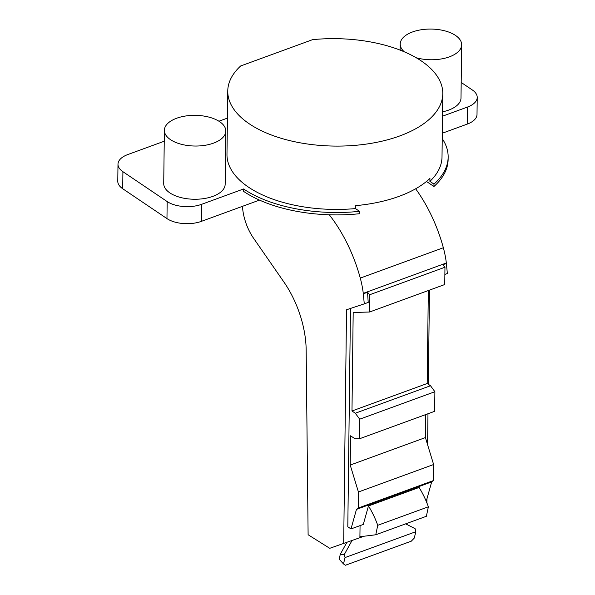 <?xml version="1.0" encoding="UTF-8"?>
<svg xmlns="http://www.w3.org/2000/svg" width="595" height="595" viewBox="0 0 595 595"><rect width="100%" height="100%" fill="white"/><g stroke="black" fill="none" stroke-linecap="round" stroke-linejoin="round"><path stroke-width="0.89" d="M242.47 206.324A35.641 18.676 69.9 0 0 253.537 238.193L284.068 282.261A70.664 37.024 -110.1 0 1 306.157 349.823L308.113 534.749L329.742 548.307L364.11 536.214M329.273 214.78A101.381 53.126 69.9 0 1 360.28 278.103A61.441 32.197 69.9 0 1 363.27 293.357L364.281 303.867L346.543 309.757L343.687 543.681M426.883 502.894L426.935 498.855M427.597 444.733L427.976 413.748M428.333 384.281L429.486 290.115M444.874 274.421L447.351 273.514L446.339 263.005A61.441 32.197 -110.1 0 0 443.349 247.743A101.381 53.126 -110.1 0 0 415.645 188.793M377.743 525.303L375.757 534.779L426.384 516.281L428.37 506.806L377.743 525.303A55.298 28.977 69.9 0 0 368.454 505.966L363.292 524.44L350.998 528.933L347.807 526.776L350.477 308.448M375.757 534.779L359.916 536.735L360.057 525.623M428.37 506.806A55.298 28.977 -110.1 0 0 419.088 487.469L368.454 505.966M364.281 303.867L368.208 302.431L367.524 292.271L369.755 294.718L369.547 312.018L353.185 312.487L351.98 410.989L355.297 413.228L359.685 419.192L359.447 438.79L354.984 438.775L350.567 435.793L350.21 465.067L358.428 491.998L358.227 508.048L356.472 509.38L431.673 481.898L433.435 480.574L433.629 464.516L425.41 437.585L425.693 414.581M426.243 501.332L431.673 481.898M356.472 509.38L350.998 528.933M358.227 508.048L433.435 480.574M358.428 491.998L433.629 464.516M350.21 465.067L425.41 437.585M359.447 438.79L434.655 411.309L434.893 391.718L430.505 385.746L427.188 383.507L428.326 290.538M359.685 419.192L434.893 391.718M355.297 413.228L430.505 385.746M351.98 410.989L427.188 383.507M369.547 312.018L444.748 284.536L444.963 267.237L442.732 264.79L446.659 263.354M369.755 294.718L444.963 267.237M446.339 263.005L363.27 293.357M367.524 292.271L363.59 293.707M426.489 181.468L433.941 186.495L433.971 184.1L429.902 181.356L429.94 178.426A107.524 53.714 0.7 0 1 355.505 205.662L355.468 208.585A107.524 53.714 0.7 0 1 248.509 187.165A107.524 53.714 0.7 0 1 226.978 154.38L227.759 91.05A107.524 53.714 -179.3 0 1 240.67 65.971L312.613 39.649A107.524 53.714 -179.3 0 1 421.26 60.913A107.524 53.714 -179.3 0 1 442.792 93.698A107.524 53.714 -179.3 0 1 357.937 145.091A107.524 53.714 -179.3 0 1 249.29 123.827A107.524 53.714 -179.3 0 1 227.759 91.05M429.902 181.356A107.524 53.714 0.7 0 0 442.011 157.035L442.792 93.698M359.536 211.329L359.506 213.724A113.667 56.785 0.7 0 1 243.563 191.359L243.593 188.965A113.667 56.785 -179.3 0 0 359.536 211.329L355.468 208.585M243.593 188.965L201.586 204.33A24.581 12.279 -179.3 0 1 167.173 201.564L122.912 171.695A24.581 12.279 -179.3 0 1 117.988 164.205A24.581 12.279 -179.3 0 1 127.806 154.551L164.242 141.223M218.923 121.224L227.424 118.115M442.516 116.189L467.402 107.085A24.581 12.279 -179.3 0 0 477.22 97.439A24.581 12.279 -179.3 0 0 472.296 89.942L461.192 82.452M442.241 138.62A113.667 56.785 -179.3 0 1 448.154 157.11A113.667 56.785 -179.3 0 1 433.971 184.1M442.568 111.815A30.724 15.344 0.7 0 0 460.999 98.019L461.661 44.789A30.724 15.344 -179.3 0 1 416.165 57.73M164.376 130.312L163.722 183.535A30.724 15.344 0.7 0 0 169.873 192.899A30.724 15.344 0.7 0 0 204.07 198.574A30.724 15.344 0.7 0 0 225.155 184.294L225.81 131.071A30.724 15.344 -179.3 0 1 204.725 145.351A30.724 15.344 -179.3 0 1 170.527 139.676A30.724 15.344 -179.3 0 1 164.376 130.312A30.724 15.344 -179.3 0 1 185.462 116.025A30.724 15.344 -179.3 0 1 219.659 121.7A30.724 15.344 -179.3 0 1 225.81 131.071M117.988 164.205L117.78 181.237A24.581 12.279 0.7 0 0 122.704 188.727L166.964 218.596A24.581 12.279 0.7 0 0 201.378 221.362L259.502 200.099M442.308 133.221L467.194 124.117A24.581 12.279 0.7 0 0 477.012 114.471L477.22 97.439M433.941 186.495A113.667 56.785 0.7 0 0 448.124 159.505L448.154 157.11M404.332 51.839A30.724 15.344 -179.3 0 1 400.219 44.037A30.724 15.344 -179.3 0 1 421.305 29.75A30.724 15.344 -179.3 0 1 455.502 35.425A30.724 15.344 -179.3 0 1 461.661 44.789M346.759 542.558L340.228 554.399L339.262 559.3L343.493 563.934L345.412 565.25L411.279 541.182L414.276 538.073L415.831 531.707L415.087 528.672L405.664 523.853M340.228 554.399L344.304 554.533L345.048 557.567L415.831 531.707M344.304 554.533L351.95 540.662M345.048 557.567L343.493 563.934M360.28 278.096L443.349 247.743M201.586 204.33L201.378 221.362M467.402 107.085L467.194 124.117M122.704 188.727L122.912 171.695M166.964 218.596L167.173 201.564M400.219 44.037L400.145 50.136"/></g></svg>
